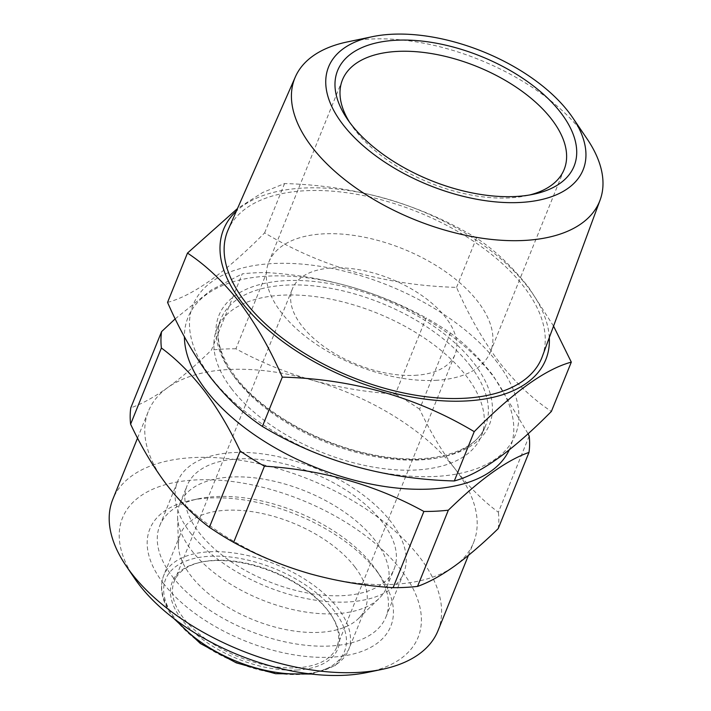 <?xml version="1.0" encoding="UTF-8"?>
<svg xmlns="http://www.w3.org/2000/svg" width="711" height="711" viewBox="0 0 711 711"><rect width="100%" height="100%" fill="white"/><g stroke="black" fill="none" stroke-linecap="round" stroke-linejoin="round"><path stroke-width="0.53" stroke-dasharray="3.56 2.67" d="M190.148 532.495A121.954 64.008 22 0 0 308.37 598.973A121.954 64.008 22 0 0 403.715 572.959A121.954 64.008 22 0 0 391.13 522.052A121.954 64.008 22 0 0 272.917 455.573A121.954 64.008 22 0 0 177.572 481.587A121.954 64.008 22 0 0 190.148 532.495M172.364 576.523A121.954 64.008 22 0 0 290.577 643.002A121.954 64.008 22 0 0 385.922 616.997A121.954 64.008 22 0 0 376.661 570.684A121.954 64.008 22 0 0 373.346 566.089A121.954 64.008 22 0 0 198.609 498.749A121.954 64.008 22 0 0 159.779 525.625A121.954 64.008 22 0 0 172.364 576.523M163.254 583.153A129.926 68.194 22 0 0 327.842 657.328A129.926 68.194 22 0 0 380.9 576.932A129.926 68.194 22 0 0 377.372 572.035A129.926 68.194 22 0 0 191.215 500.295A129.926 68.194 22 0 0 163.254 583.153M367.356 672.446A159.415 83.667 22 0 0 401.671 570.782A159.415 83.667 22 0 0 199.711 479.774A159.415 83.667 22 0 0 134.619 578.416M437.985 630.71A175.359 92.039 22 0 0 419.89 557.513A175.359 92.039 22 0 0 249.908 461.919A175.359 92.039 22 0 0 112.8 499.326M529.18 436.056L498.384 512.258C483.098 500.917 468.798 486.644 455.475 469.447C442.135 451.707 430.173 431.63 419.597 409.198L450.392 332.997A194.485 102.073 22 0 0 426.129 317.888L395.343 394.09C366.814 392.285 339.058 387.646 312.102 380.163C285.2 372.333 259.799 361.872 235.901 348.79L266.687 272.589A194.485 102.073 22 0 0 242.238 273.859L211.451 350.061C195.889 365.232 181.269 377.763 167.6 387.664A175.359 92.039 22 0 0 148.386 411.251A175.359 92.039 22 0 0 166.481 484.449A175.359 92.039 22 0 0 309.854 573.733A175.359 92.039 22 0 0 454.347 566.232A175.359 92.039 22 0 0 473.57 542.635A175.359 92.039 22 0 0 455.475 469.447A175.359 92.039 22 0 0 312.102 380.163A175.359 92.039 22 0 0 167.6 387.664C154.029 397.262 141.756 403.99 130.797 407.83M509.245 449.903A173.768 91.195 22 0 0 492.288 375.15A173.768 91.195 22 0 0 306.761 277.734A173.768 91.195 22 0 0 184.407 336.747M450.392 332.997C465.509 344.177 479.809 358.451 493.301 375.808L528.069 433.763M266.687 272.589C324.198 276.108 377.345 291.208 426.129 317.888M175.217 318.83L211.3 289.972L242.238 273.859M587.117 138.921A164.374 86.271 22 0 0 582.647 132.726A164.374 86.271 22 0 0 347.146 41.967M542.262 356.664A169.405 88.911 22 0 0 524.274 287.262A169.405 88.911 22 0 0 361.321 195.161A169.405 88.911 22 0 0 228.16 229.76M349.536 122.194A119.564 62.755 22 0 0 351.536 125.269A119.564 62.755 22 0 0 509.307 197.907A119.564 62.755 22 0 0 526.087 195.801A119.564 62.755 22 0 0 529.668 194.974M435.594 380.341A119.564 62.755 22 0 0 490.457 351.883A119.564 62.755 22 0 0 446.499 272.393A119.564 62.755 22 0 0 323.603 233.848A119.564 62.755 22 0 0 268.74 262.306A119.564 62.755 22 0 0 312.707 341.795A119.564 62.755 22 0 0 435.594 380.341M414.797 375.337A87.684 46.019 22 0 0 455.022 354.469A87.684 46.019 22 0 0 422.787 296.176A87.684 46.019 22 0 0 332.668 267.905A87.684 46.019 22 0 0 292.434 288.782A87.684 46.019 22 0 0 324.669 347.066A87.684 46.019 22 0 0 414.797 375.337M296.629 667.798A87.684 46.019 22 0 0 336.863 646.93A87.684 46.019 22 0 0 330.197 613.637A87.684 46.019 22 0 0 214.5 560.375A87.684 46.019 22 0 0 202.191 561.921A87.684 46.019 22 0 0 174.275 581.243A87.684 46.019 22 0 0 206.51 639.536A87.684 46.019 22 0 0 296.629 667.798M296.869 670.038A89.275 46.855 22 0 0 331.05 614.891A89.275 46.855 22 0 0 213.247 560.65A89.275 46.855 22 0 0 200.715 562.232A89.275 46.855 22 0 0 185.571 624.08A89.275 46.855 22 0 0 296.869 670.038M549.301 337.601A173.768 91.195 22 0 0 527.864 287.075A173.768 91.195 22 0 0 379.123 196.787A173.768 91.195 22 0 0 236.336 211.158M553.549 326.091L528.886 287.733C512.489 266.838 495.016 250.281 476.477 238.069C419.223 203.71 355.251 185.535 284.56 183.554L262.661 192.512L237.492 208.527M354.949 567.04A99.638 52.294 22 0 0 258.369 512.729A99.638 52.294 22 0 0 180.47 533.988A99.638 52.294 22 0 0 178.434 545.817A99.638 52.294 22 0 0 190.752 575.572A99.638 52.294 22 0 0 276.703 627.511A99.638 52.294 22 0 0 358.477 618.561A99.638 52.294 22 0 0 365.232 608.634A99.638 52.294 22 0 0 354.949 567.04M375.275 540.609A111.591 58.569 22 0 0 267.105 479.774A111.591 58.569 22 0 0 179.856 503.575A111.591 58.569 22 0 0 177.572 516.835A111.591 58.569 22 0 0 191.375 550.154A111.591 58.569 22 0 0 287.635 608.332A111.591 58.569 22 0 0 379.23 598.307A111.591 58.569 22 0 0 386.793 587.188A111.591 58.569 22 0 0 375.275 540.609M382.598 522.496A111.591 58.569 22 0 0 274.428 461.67A111.591 58.569 22 0 0 187.18 485.471A111.591 58.569 22 0 0 198.689 532.05A111.591 58.569 22 0 0 306.859 592.876A111.591 58.569 22 0 0 394.107 569.076A111.591 58.569 22 0 0 382.598 522.496M231.528 388.686A142.68 74.886 -158 0 1 216.811 329.14A142.68 74.886 -158 0 1 328.366 298.7A142.68 74.886 -158 0 1 466.665 376.483A142.68 74.886 -158 0 1 481.391 436.03A142.68 74.886 -158 0 1 369.836 466.469A142.68 74.886 -158 0 1 231.528 388.686M497.371 362.566A173.768 91.195 22 0 0 272.802 263.55A173.768 91.195 22 0 0 210.998 377.434A173.768 91.195 22 0 0 435.567 476.45A173.768 91.195 22 0 0 497.371 362.566M167.556 302.397C193.276 295.518 225.636 272.34 264.634 232.87C321.887 267.238 385.86 285.404 456.551 287.386C468.727 315.355 482.867 340.151 498.971 361.775C515.155 382.474 532.628 399.022 551.38 411.438M456.551 287.386L476.477 238.069M264.634 232.87L284.56 183.554M235.901 348.79A194.485 102.073 22 0 0 211.451 350.061M419.597 409.198A194.485 102.073 22 0 0 395.343 394.09M498.198 528.629A194.485 102.073 22 0 0 498.384 512.258M334.534 611.22A96.447 50.623 22 0 0 209.887 556.26A96.447 50.623 22 0 0 175.59 619.468A96.447 50.623 22 0 0 300.229 674.428A96.447 50.623 22 0 0 334.534 611.22M307.196 673.539A99.638 52.294 22 0 0 348.461 650.147A99.638 52.294 22 0 0 338.178 608.563A99.638 52.294 22 0 0 241.598 554.251A99.638 52.294 22 0 0 163.699 575.501A99.638 52.294 22 0 0 173.973 617.086A99.638 52.294 22 0 0 177.128 620.987M470.735 366.414A142.68 74.886 22 0 0 332.428 288.639A142.68 74.886 22 0 0 220.881 319.07A142.68 74.886 22 0 0 235.599 378.625A142.68 74.886 22 0 0 373.906 456.4A142.68 74.886 22 0 0 485.453 425.969A142.68 74.886 22 0 0 470.735 366.414M233.99 376.243A145.871 76.557 22 0 0 422.503 459.359A145.871 76.557 22 0 0 474.379 363.765A145.871 76.557 22 0 0 285.866 280.641A145.871 76.557 22 0 0 233.99 376.243M385.922 616.997L403.715 572.959M376.661 570.684L380.9 576.932M137.543 438.092L148.386 411.251M526.087 195.801L533.481 194.245M490.457 351.883L564.161 169.449M336.863 646.93L455.022 354.469M330.197 613.637L331.05 614.891M174.071 618.89C162.232 603.124 158.775 588.664 163.699 575.501L180.47 533.988M178.434 545.817L177.572 516.835M179.856 503.575L187.18 485.471M216.811 329.14L220.881 319.07C214.358 335.476 219.237 354.727 235.501 376.821C261.195 411.287 317.124 443.504 370.431 454.24C427.347 466.763 475.846 453.289 485.453 425.969L481.391 436.03M386.793 587.188L394.107 569.076M358.477 618.561L379.23 598.307M311.445 674.064L335.059 665.7L348.461 650.147L365.232 608.634M202.191 561.921L200.715 562.232M174.275 581.243L292.434 288.782M268.74 262.306L342.453 79.872M351.536 125.269L347.297 119.021M468.398 555.424L473.57 542.635M198.609 498.749L191.215 500.295M159.779 525.625L177.572 481.587"/><path stroke-width="1.07" d="M137.543 438.092L112.8 499.326A175.359 92.039 22 0 0 126.131 565.912L134.619 578.416A159.415 83.667 22 0 0 138.947 584.415A159.415 83.667 22 0 0 367.356 672.446L382.145 669.353A175.359 92.039 22 0 0 437.985 630.71L468.398 555.424M126.131 565.912A175.359 92.039 22 0 0 130.895 572.524A175.359 92.039 22 0 0 382.145 669.353M184.407 336.747A173.768 91.195 22 0 0 205.914 390.019A173.768 91.195 22 0 0 372.191 484.324A173.768 91.195 22 0 0 509.245 449.903M161.584 331.628A194.485 102.073 22 0 0 161.397 347.999L130.611 424.2A194.485 102.073 22 0 1 130.797 407.83L161.584 331.628L175.217 318.83M130.611 424.2C141.187 446.632 153.141 466.718 166.481 484.449C179.803 501.646 194.112 515.919 209.398 527.26L240.185 451.058C229.466 428.395 217.513 408.31 204.306 390.81C190.824 373.453 176.515 359.179 161.397 347.999M372.288 36.696L347.146 41.967A164.374 86.271 22 0 0 295.341 76.93A164.374 86.271 22 0 0 311.765 146.795A164.374 86.271 22 0 0 472.317 236.621A164.374 86.271 22 0 0 600.102 200.058A164.374 86.271 22 0 0 587.117 138.921L572.693 117.671A137.267 72.042 22 0 0 568.96 112.498A137.267 72.042 22 0 0 372.288 36.696A137.267 72.042 22 0 0 342.738 124.247A137.267 72.042 22 0 0 516.639 202.608A137.267 72.042 22 0 0 572.693 117.671M295.341 76.93L228.16 229.76A169.405 88.911 22 0 0 245.099 301.757A169.405 88.911 22 0 0 410.558 394.338A169.405 88.911 22 0 0 542.262 356.664L600.102 200.058M515.582 196.503A127.536 66.932 22 0 0 533.481 194.245A127.536 66.932 22 0 0 555.122 105.895A127.536 66.932 22 0 0 396.116 40.243A127.536 66.932 22 0 0 347.297 119.021A127.536 66.932 22 0 0 515.582 196.503M529.668 194.974A119.564 62.755 22 0 0 564.161 169.449A119.564 62.755 22 0 0 520.203 89.959A119.564 62.755 22 0 0 397.316 51.414A119.564 62.755 22 0 0 342.453 79.872A119.564 62.755 22 0 0 349.536 122.194M236.336 211.158A173.768 91.195 22 0 0 241.5 301.944A173.768 91.195 22 0 0 429.266 399.635A173.768 91.195 22 0 0 549.301 337.601M237.492 208.527L187.482 253.08C206.021 265.283 223.494 281.84 239.891 302.744C255.827 324.056 269.967 348.852 282.311 377.123C352.692 379.016 416.664 397.191 474.228 431.648C513.066 392.294 545.426 369.116 571.306 362.121L553.549 326.091M571.306 362.121L551.38 411.438C512.542 450.792 480.183 473.97 454.302 480.965C383.931 479.072 319.959 460.897 262.395 426.44C243.633 414.033 226.16 397.476 209.976 376.777C193.872 355.153 179.732 330.357 167.556 302.397L187.482 253.08M454.302 480.965L474.228 431.648M262.395 426.44L282.311 377.123M240.185 451.058A194.485 102.073 22 0 0 264.439 466.167L233.652 542.369C257.613 555.478 283.014 565.938 309.854 573.733C336.89 581.225 364.636 585.873 393.094 587.668L423.88 511.458A194.485 102.073 22 0 0 448.33 510.196L417.544 586.397C428.537 582.54 440.802 575.821 454.347 566.232C468.06 556.295 482.68 543.755 498.198 528.629L528.984 452.427A194.485 102.073 22 0 0 529.18 436.056L528.069 433.763M393.094 587.668A194.485 102.073 22 0 0 417.544 586.397M209.398 527.26A194.485 102.073 22 0 0 233.652 542.369M423.88 511.458C375.666 484.938 322.518 469.847 264.439 466.167M528.984 452.427C506.89 460.079 480.005 479.33 448.33 510.196M177.128 620.987A99.638 52.294 22 0 0 307.196 673.539M311.445 674.064L275.575 673.69L236.274 662.856L200.351 643.482L173.706 618.419"/></g></svg>
